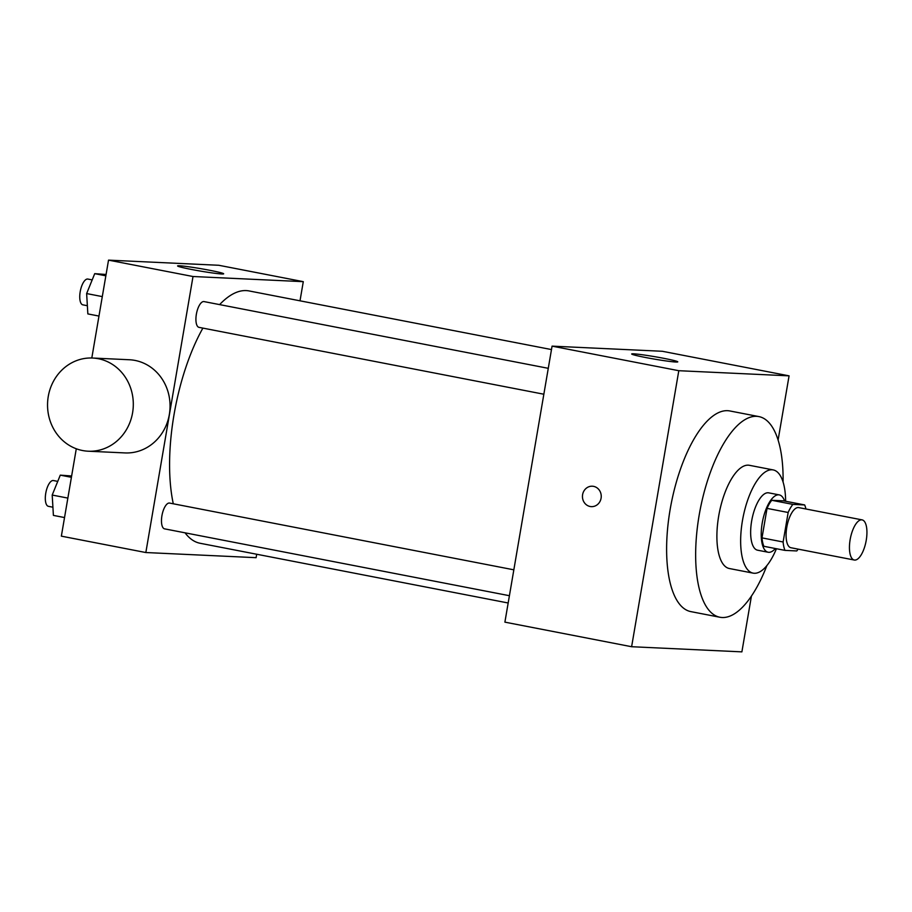 <?xml version="1.0" encoding="UTF-8"?>
<svg xmlns="http://www.w3.org/2000/svg" width="912" height="912" viewBox="0 0 912 912"><rect width="100%" height="100%" fill="white"/><g stroke="black" fill="none" stroke-linecap="round" stroke-linejoin="round"><path stroke-width="1.37" d="M866.229 540.326A20.44 7.98 -79 0 1 854.305 560.025A20.44 7.98 -79 0 1 850.36 538.433A20.44 7.98 -79 0 1 862.079 519.874A20.44 7.98 -79 0 1 866.229 540.326M854.305 560.025L790.943 547.736A20.44 7.98 -79 0 1 786.999 526.144A20.44 7.98 -79 0 1 798.718 507.596L862.079 519.874M785.004 550.392L763.88 546.299A27.759 10.83 -79 0 1 761.999 537.886L767.038 508.383A27.759 10.83 -79 0 1 771.746 500.289L783.533 500.848L804.658 504.94L792.87 504.393A27.759 10.83 -79 0 0 788.162 512.487L783.123 541.99A27.759 10.83 -79 0 0 785.004 550.392L796.792 550.939A27.759 10.83 -79 0 0 798.125 549.127M804.658 504.94A27.759 10.83 -79 0 1 805.912 508.987M784.582 501.041A29.207 11.4 101 0 0 779.27 494.897A29.207 11.4 101 0 0 762.523 521.402A29.207 11.4 101 0 0 768.143 552.239A29.207 11.4 101 0 0 768.793 552.319A29.207 11.4 101 0 0 775.382 548.522M768.143 552.239L757.587 550.198A29.207 11.4 -79 0 1 751.955 519.35A29.207 11.4 -79 0 1 768.702 492.845L779.27 494.897M771.746 500.289L792.87 504.393M761.999 537.886L783.123 541.99M767.038 508.383L788.162 512.487M785.631 501.247A52.577 20.52 101 0 0 773.159 469.908A52.577 20.52 101 0 0 743.006 517.617A52.577 20.52 101 0 0 753.141 573.135A52.577 20.52 101 0 0 754.304 573.272A52.577 20.52 101 0 0 776.431 548.728M773.159 469.908L749.39 465.302A52.577 20.52 101 0 0 719.249 513.011A52.577 20.52 101 0 0 729.383 568.529L753.141 573.135M783.077 482.06A102.201 39.877 101 0 0 758.841 416.579A102.201 39.877 101 0 0 700.234 509.318A102.201 39.877 101 0 0 719.933 617.253A102.201 39.877 101 0 0 722.19 617.515A102.201 39.877 101 0 0 766.889 565.565M719.933 617.253L690.886 611.621A102.201 39.877 -79 0 1 671.198 503.698A102.201 39.877 -79 0 1 729.794 410.947L758.841 416.579M778.096 440.063L789.074 375.847L678.802 370.705L631.617 646.722L741.889 651.863L751.42 596.129M789.074 375.847L662.34 351.28L552.068 346.138L504.895 622.144L631.617 646.722M645.536 357.493A23.37 1.22 -170.3 0 1 631.697 353.981A23.37 1.22 -170.3 0 1 654.941 356.717A23.37 1.22 -170.3 0 1 677.764 361.859A23.37 1.22 -170.3 0 1 645.536 357.493M552.068 346.138L678.802 370.705M593.564 486.358A10.226 9.394 92.7 0 1 601.179 497.542A10.226 9.394 92.7 0 1 591.375 506.639A10.226 9.394 92.7 0 1 582.46 495.991A10.226 9.394 92.7 0 1 592.321 486.21A10.226 9.394 92.7 0 1 593.564 486.358M592.321 486.21A10.226 9.394 -87.3 0 0 582.46 495.991A10.226 9.394 -87.3 0 0 591.375 506.639M508.166 602.992L200.093 543.267A128.512 50.149 -79 0 1 185.056 532.825M173.291 503.789A128.512 50.149 -79 0 1 202.886 328.115M219.621 304.608A128.512 50.149 -79 0 1 249.022 290.928L551.486 349.57M509.409 595.707L164.593 528.857A13.133 5.119 -79 0 1 162.062 514.984A13.133 5.119 -79 0 1 169.586 503.071L513.844 569.818M199.318 327.397A13.133 5.119 -79 0 1 199.033 327.362A13.133 5.119 -79 0 1 196.502 313.5A13.133 5.119 -79 0 1 204.026 301.587L548.283 368.323M300.014 300.812L303.286 281.66L193.013 276.518L145.84 552.535L256.101 557.677L256.694 554.234M76.289 448.761L61.355 536.153L145.84 552.535M303.286 281.66L218.8 265.278L108.528 260.137L91.804 358.006M108.528 260.137L193.013 276.518M209.817 270.305A23.37 1.22 -170.3 0 1 223.657 273.817A23.37 1.22 -170.3 0 1 200.423 271.081A23.37 1.22 -170.3 0 1 177.589 265.939A23.37 1.22 -170.3 0 1 209.817 270.305M92.602 358.028L129.356 359.75A46.637 42.875 92.7 0 1 169.336 414.504A46.637 42.875 92.7 0 1 125.012 452.922L88.247 451.212A46.637 42.875 92.7 0 1 47.595 402.625A46.637 42.875 92.7 0 1 92.602 358.028A46.637 42.875 92.7 0 1 132.582 412.794A46.637 42.875 92.7 0 1 88.247 451.212M106.077 274.489L94.723 273.657L86.64 293.561L87.848 313.91L98.975 316.065M86.64 293.561L102.292 296.605M94.723 273.657L105.849 275.812M87.358 305.714L82.867 304.847A13.133 5.119 -79 0 1 80.336 290.974A13.133 5.119 -79 0 1 87.86 279.061L92.192 279.904M71.638 475.984L60.283 475.141L52.201 495.056L53.398 515.394L64.524 517.56M52.201 495.056L67.853 498.089M60.283 475.141L71.41 477.307M52.919 507.209L48.427 506.331A13.133 5.119 -79 0 1 45.896 492.469A13.133 5.119 -79 0 1 53.42 480.544L57.752 481.388M199.033 327.362L543.848 394.223"/></g></svg>
